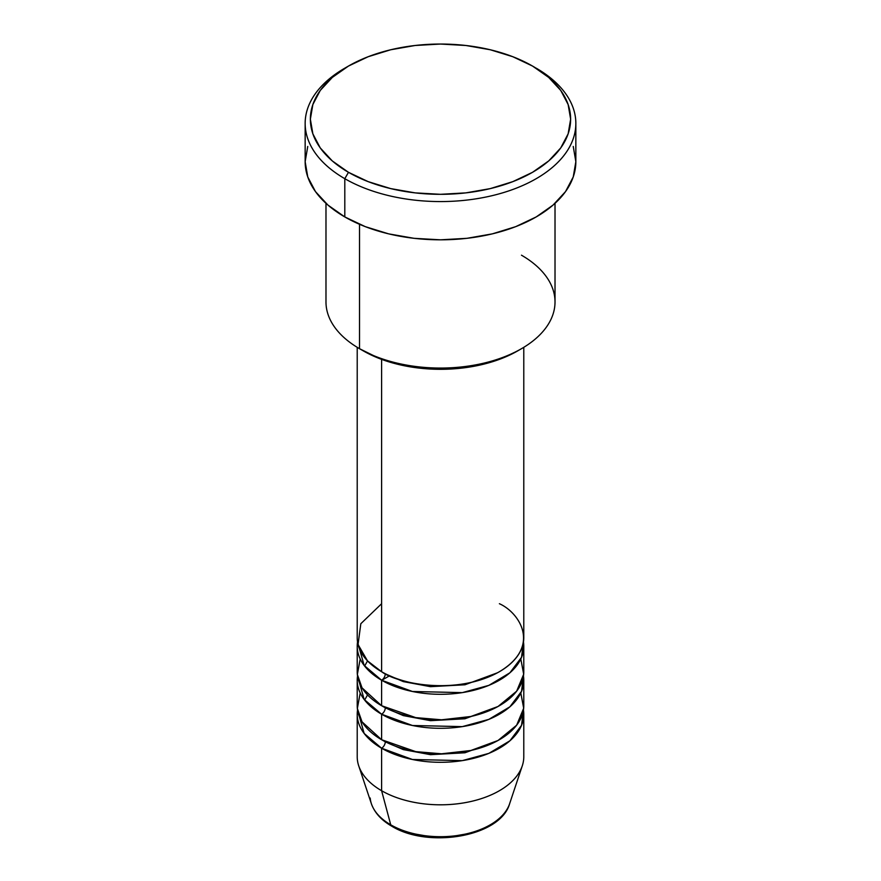 <?xml version="1.0" encoding="UTF-8"?>
<svg xmlns="http://www.w3.org/2000/svg" width="881" height="881" viewBox="0 0 881 881"><rect width="100%" height="100%" fill="white"/><g stroke="black" fill="none" stroke-linecap="round" stroke-linejoin="round"><path stroke-width="1.32" d="M507.643 808.229A70.37 40.625 180 0 1 390.735 824.803A5.209 3.006 120 0 0 391.704 826.169A5.209 3.006 -60 0 1 390.735 824.803A70.37 40.625 0 0 0 461.126 834.924A70.37 40.625 0 0 0 509.603 803.769C500.408 836.851 428.177 848.81 391.693 826.158C381.363 820.2 374.601 812.745 371.397 803.769A70.37 40.625 0 0 0 390.735 824.803L381.605 790.72L390.735 824.803A70.37 40.625 180 0 1 370.207 798.043M381.605 603.716L360.825 623.715L358.049 644.518L367.476 660.838L381.605 671.718A83.288 48.081 0 0 0 472.37 682.136A83.288 48.081 0 0 0 523.788 637.712L523.788 347.323M385.283 673.712A5.209 3.006 -60 0 1 385.283 673.844L383.51 672.776L385.283 673.844A5.209 3.006 -60 0 1 381.605 680.22L364.15 665.43L357.543 641.963A83.288 48.081 180 0 0 357.212 646.213L357.212 671.718A83.288 48.081 0 0 0 381.605 705.714A83.288 48.081 0 0 0 472.37 716.143A83.288 48.081 0 0 0 523.788 671.718L523.788 646.213A83.288 48.081 180 0 1 472.37 690.638A83.288 48.081 180 0 1 381.605 680.22L381.605 705.714L381.605 680.22A83.288 48.081 180 0 1 357.212 646.213M360.197 658.966L357.356 674.483L362.036 687.852L381.605 705.714L415.722 717.619L441.546 719.799L470.861 716.495L498.029 706.485L516.651 691.189L523.677 674.218L520.803 658.966M385.283 707.718A5.209 3.006 -60 0 1 385.283 707.839L383.51 706.782L385.283 707.839A5.209 3.006 -60 0 1 381.605 714.216L364.15 699.437L357.543 675.969A83.288 48.081 180 0 0 357.212 680.22L357.212 705.714A83.288 48.081 0 0 0 381.605 739.721A83.288 48.081 0 0 0 472.37 750.138A83.288 48.081 0 0 0 523.788 705.714L523.788 680.22A83.288 48.081 180 0 1 472.37 724.645A83.288 48.081 180 0 1 381.605 714.216L381.605 739.721L381.605 714.216A83.288 48.081 180 0 1 357.212 680.22M360.197 692.973L357.356 708.478L362.036 721.847L381.605 739.721L415.722 751.625L441.546 753.795L470.861 750.491L498.029 740.492L516.651 725.195L523.677 708.225L520.803 692.973M385.283 741.714A5.209 3.006 -60 0 1 385.283 741.846L383.51 740.778L385.283 741.846A5.209 3.006 -60 0 1 381.605 748.222L364.15 733.444L357.543 709.965A83.288 48.081 180 0 0 357.212 714.216L357.212 756.724A83.288 48.081 0 0 0 381.605 790.72A83.288 48.081 0 0 0 472.37 801.148A83.288 48.081 0 0 0 523.788 756.724L523.788 714.216A83.288 48.081 180 0 1 472.37 758.64A83.288 48.081 180 0 1 381.605 748.222L381.605 790.72L381.605 748.222A83.288 48.081 180 0 1 357.212 714.216M381.726 680.286L389.237 675.969M521.475 255.193A114.519 66.119 180 0 1 521.475 348.7A114.519 66.119 180 0 1 359.525 348.7L363.203 350.825A109.31 63.113 0 0 0 517.797 350.825L501.234 358.666L482.336 364.503L461.831 368.093L440.5 369.304L419.169 368.093L398.664 364.503L379.766 358.666L359.525 348.7A114.519 66.119 0 0 0 484.33 363.027A114.519 66.119 0 0 0 555.019 301.941L555.019 203.335M348.48 66.053L344.801 68.178A135.344 78.134 0 0 0 344.801 178.689L348.48 172.313A130.135 75.138 180 0 1 348.48 66.053A130.135 75.138 180 0 1 532.52 66.053L512.797 56.714L490.299 49.765L465.884 45.493L440.5 44.05L415.116 45.493L390.701 49.765L368.203 56.714L348.48 66.053L332.291 77.44L320.266 90.435L312.865 104.531L310.365 119.188L312.865 133.846L320.266 147.931L332.291 160.926L348.48 172.313L368.203 181.651L390.701 188.6L415.116 192.873L440.5 194.316L465.884 192.873L490.299 188.6L512.797 181.651L532.52 172.313L548.709 160.926L560.734 147.931L568.135 133.846L570.635 119.188L568.135 104.531L560.734 90.435L548.709 77.44L532.52 66.053A130.135 75.138 180 0 1 532.52 172.313A130.135 75.138 180 0 1 348.48 172.313L344.801 178.689A135.344 78.134 0 0 0 536.199 178.689A135.344 78.134 0 0 0 536.199 68.178L536.199 68.178A135.344 78.134 180 0 1 575.844 123.439A135.344 78.134 180 0 1 492.292 195.626A135.344 78.134 180 0 1 344.801 178.689L344.801 216.935A135.344 78.134 0 0 0 492.292 233.872A135.344 78.134 0 0 0 575.844 161.686L573.245 176.927L565.536 191.584L553.037 205.097L536.199 216.935L515.693 226.659L492.292 233.872L466.908 238.322L440.5 239.819L414.092 238.322L388.708 233.872L365.307 226.659L344.801 216.935L344.801 178.689A135.344 78.134 180 0 1 305.156 123.439A135.344 78.134 180 0 1 346.674 67.121M385.283 673.844L403.322 681.608L430.479 686.673L464.959 684.779L497.49 672.776L464.959 684.779L430.479 686.673L403.322 681.608L385.283 673.844A5.209 3.006 120 0 1 381.605 680.22L412.44 691.486L462.283 692.631L488.867 685.363L509.912 672.787L521.541 657.292L523.457 641.963A83.288 48.081 180 0 1 523.788 646.213M381.605 359.36L381.605 671.718L381.605 359.36M359.525 224.292L359.525 348.7L359.525 224.292M509.603 803.769L522.279 765.831A83.288 48.081 180 0 1 464.904 802.701A83.288 48.081 180 0 1 381.605 790.72A83.288 48.081 180 0 1 358.721 765.831L371.397 803.769M385.283 741.846L403.322 749.61L430.479 754.676L464.959 752.781L497.49 740.778L464.959 752.781L430.479 754.676L403.322 749.61L385.283 741.846A5.209 3.006 120 0 1 381.605 748.222L412.44 759.488L462.283 760.633L488.867 753.365L509.912 740.789L521.541 725.305L523.457 709.965A83.288 48.081 180 0 1 523.788 714.216M385.283 707.839L403.322 715.603L430.479 720.669L464.959 718.775L497.49 706.782L464.959 718.775L430.479 720.669L403.322 715.603L385.283 707.839A5.209 3.006 120 0 1 381.605 714.216L412.44 725.492L462.283 726.627L488.867 719.359L509.912 706.793L521.541 691.299L523.457 675.969A83.288 48.081 180 0 1 523.788 680.22M415.491 834.076L427.748 836.223L440.5 836.95L453.252 836.223L465.509 834.076M305.156 123.439L305.156 161.686A135.344 78.134 0 0 0 344.801 216.935L327.963 205.097L315.464 191.584L307.755 176.927L305.156 161.686L307.755 146.444M573.245 146.444L575.844 161.686L575.844 123.439M325.981 203.335L325.981 301.941A114.519 66.119 0 0 0 359.525 348.7L359.525 348.7M357.212 347.323L357.212 637.712A83.288 48.081 0 0 0 381.605 671.718C396.472 683.028 455.003 696.419 499.395 671.718C542.178 646.081 518.986 612.295 499.395 603.716M367.553 660.915L364.624 666.036M367.553 694.922L364.624 700.043M521.475 348.7L517.797 350.825"/></g></svg>

